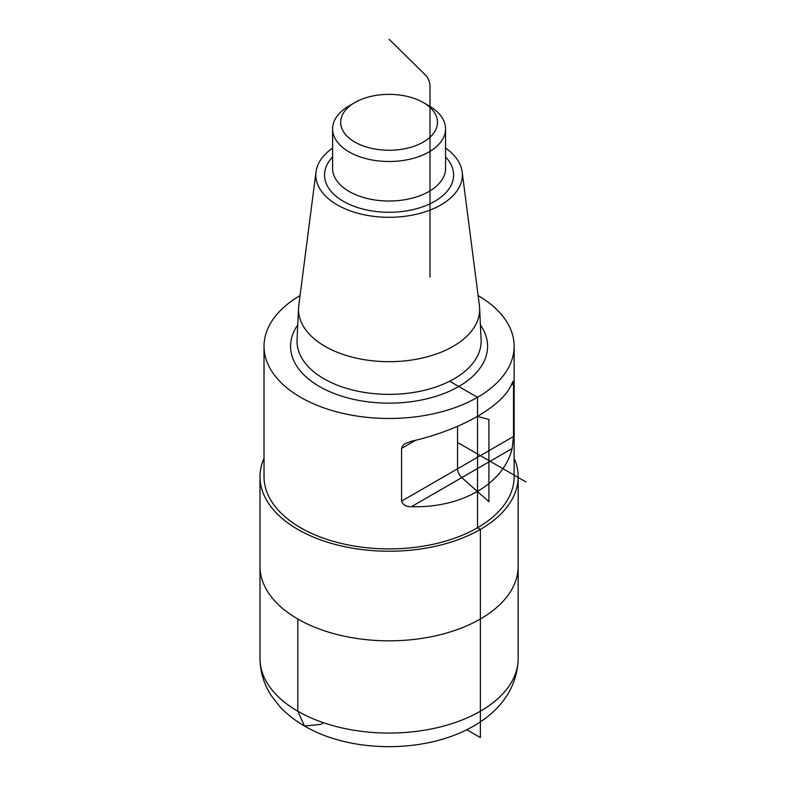 <?xml version="1.0" encoding="UTF-8"?>
<svg xmlns="http://www.w3.org/2000/svg" width="786" height="786" viewBox="0 0 786 786"><rect width="100%" height="100%" fill="white"/><g stroke="black" fill="none" stroke-linecap="round" stroke-linejoin="round"><path stroke-width="1.18" d="M264.027 458.228A129.091 74.532 0 0 0 259.999 476.719A129.091 74.532 0 0 0 389.08 551.241A129.091 74.532 0 0 0 518.17 476.719L518.17 566.303A129.091 74.532 180 0 1 389.08 640.836A129.091 74.532 180 0 1 259.999 566.303A129.091 74.532 0 0 0 389.08 640.836A129.091 74.532 0 0 0 518.17 566.303L518.17 658.53A129.091 74.532 0 0 1 389.08 733.063A129.091 74.532 0 0 1 259.999 658.53C260.146 672.03 263.978 684.488 271.484 695.915L280.032 706.82C288.393 715.732 298.464 723.159 310.234 729.133C354.378 752.231 422.514 752.841 468.417 728.877C494.767 715.368 517.188 692.574 518.17 658.53M429.018 105.835L423.32 102.544A48.408 27.952 180 0 1 423.32 102.544A48.408 27.952 180 0 1 423.31 142.07A48.408 27.952 180 0 1 354.859 142.07A48.408 27.952 180 0 1 354.85 102.544A48.408 27.952 180 0 1 423.31 102.544L429.018 105.835A56.474 32.609 180 0 1 445.564 128.894A56.474 32.609 180 0 1 389.08 161.494A56.474 32.609 180 0 1 332.606 128.894A56.474 32.609 180 0 1 349.151 105.835L354.85 102.544M445.564 148.063A73.265 42.297 180 0 1 462.148 171.859A73.265 42.297 180 0 1 389.08 217.3A73.265 42.297 180 0 1 316.021 171.859A73.265 42.297 180 0 1 332.606 148.063M462.148 171.859L479.391 305.508A90.557 52.289 180 0 1 479.617 307.974A90.557 52.289 180 0 1 389.08 361.678A90.557 52.289 180 0 1 298.552 307.974A90.557 52.289 180 0 1 298.778 305.508L316.021 171.859M264.027 346.282L264.027 476.719A125.053 72.204 0 0 0 389.08 548.913A125.053 72.204 0 0 0 514.142 476.719L514.142 346.282A125.053 72.204 180 0 1 389.08 418.476A125.053 72.204 180 0 1 264.027 346.282A125.053 72.204 180 0 1 300.055 295.575M478.114 295.575A125.053 72.204 180 0 1 514.142 346.282M411.412 441.26L405.173 443.618L402.972 445.338L401.577 448.423L401.577 501.124C402.943 504.976 406.224 506.832 411.412 506.685C461.608 508.169 503.541 483.95 512.128 448.541L513.513 436.495L513.513 383.794L513.081 381.318L512.128 383.116C503.541 405.655 461.608 429.863 411.412 441.26M518.17 476.719A129.091 74.532 0 0 0 514.142 458.228M449.641 381.239L477.515 397.333L477.515 527.77L480.364 529.41L480.364 737.582L466.756 729.722M477.515 416.403L488.921 419.459L488.921 501.684L461.775 477.613A8.066 4.657 60 0 1 457.54 468.81L457.54 426.346M526.001 481.985L457.54 442.459M430.001 277.075L430.001 86.038C429.736 81.803 428.38 78.276 425.914 75.436L389.08 39.3M323.527 722.737L320.629 724.407L304.487 726.009L297.806 711.232L297.806 619.004M445.564 128.894L445.564 168.42A56.474 32.609 180 0 1 389.08 201.019A56.474 32.609 180 0 1 332.606 168.42L332.606 128.894M445.564 156.964A64.54 37.266 180 0 1 389.08 212.269A64.54 37.266 180 0 1 332.606 156.964M479.617 307.974L481.111 339.768A92.06 53.153 180 0 1 389.08 394.366A92.06 53.153 180 0 1 297.059 339.768L298.552 307.974M480.413 324.962A98.505 56.877 180 0 1 389.08 403.159A98.505 56.877 180 0 1 297.756 324.962M513.513 383.794L511.254 385.101M415.794 440.209L401.577 448.423M513.513 436.495L401.577 501.124M512.128 448.541L411.412 506.685M259.999 476.719L259.999 658.53"/></g></svg>
